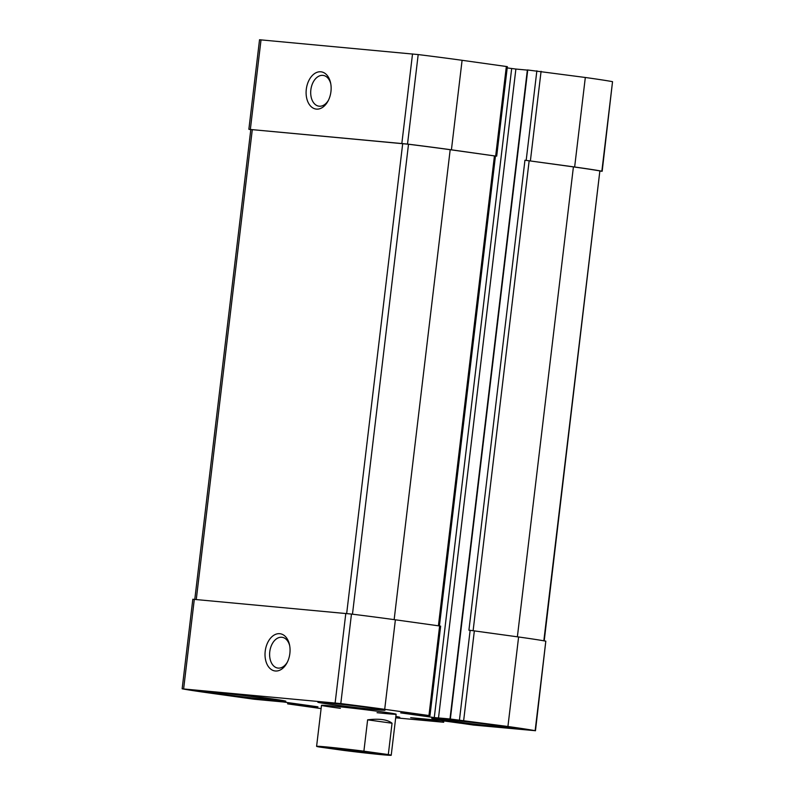 <?xml version="1.0" encoding="UTF-8"?>
<svg xmlns="http://www.w3.org/2000/svg" width="795" height="795" viewBox="0 0 795 795"><rect width="100%" height="100%" fill="white"/><g stroke="black" fill="none" stroke-linecap="round" stroke-linejoin="round"><path stroke-width="1.19" d="M460.285 723.142L473.512 725.06L535.144 730.684A95.817 2.176 -173.2 0 0 507.925 726.501L449.98 718.968L527.363 69.94L585.319 77.483A95.817 2.176 -173.2 0 1 612.538 81.666L602.173 171.263L600.215 171.134M602.173 171.263L601.855 171.183A95.817 2.176 -173.2 0 0 574.646 167L524.948 160.222L468.911 630.206L470.143 630.316L459.47 719.843M194.785 599.38L250.813 129.515L408.511 144.243A95.817 2.176 -173.2 0 1 450.189 149.708L495.941 156.118L451.421 149.818A95.817 2.176 -173.2 0 0 407.517 144.084L249.183 129.356A95.817 2.176 -173.2 0 0 250.793 129.645M496.686 156.158L507.359 66.641L462.094 60.301A95.817 2.176 -173.2 0 0 418.19 54.567L259.538 39.75L248.865 129.267M320.842 71.798A18.792 12.372 -82.1 0 0 306.81 98.689A18.792 12.372 -82.1 0 0 328.087 100.955A18.792 12.372 -82.1 0 0 330.601 82.938A18.792 12.372 -82.1 0 0 320.842 71.798M535.462 730.764L545.817 641.168A95.817 2.176 -173.2 0 0 518.608 636.984L507.925 726.501M470.143 630.316L518.608 636.984M449.98 718.968L434.279 717.577L400.67 712.886L429.966 715.669L384.701 709.319A95.817 2.176 -173.2 0 0 340.797 703.585L182.462 688.858A95.817 2.176 -173.2 0 0 209.681 693.041L253.923 699.212L283.328 701.965L317.95 706.825L287.641 703.873L321.11 708.574M527.343 70.109L515.885 69.046L438.492 718.064M507.2 67.923L515.885 69.046M429.966 715.669L440.639 626.142L439.625 625.973L428.952 715.49M182.144 688.778L192.827 599.251L351.47 614.068A95.817 2.176 -173.2 0 1 395.383 619.802L439.625 625.973M279.76 633.694A18.792 12.372 -82.1 0 0 265.729 660.575A18.792 12.372 -82.1 0 0 287.005 662.841A18.792 12.372 -82.1 0 0 289.519 644.825A18.792 12.372 -82.1 0 0 279.76 633.694M395.681 717.815L443.69 722.257L410.667 717.686L440.251 720.439L460.275 723.192M395.761 717.209A33.817 0.765 -173.2 0 0 399.766 717.319A33.817 0.765 -173.2 0 0 395.84 716.484M326.218 702.71A33.817 0.765 -173.2 0 0 317.841 702.224A33.817 0.765 -173.2 0 0 339.525 705.533A33.817 0.765 -173.2 0 0 376.631 709.736A33.817 0.765 -173.2 0 0 384.999 710.233A33.817 0.765 -173.2 0 0 363.325 706.924A33.817 0.765 -173.2 0 0 326.218 702.71M506.862 727.902A43.208 0.984 6.8 0 1 459.45 722.516A43.208 0.984 6.8 0 1 431.745 718.292A43.208 0.984 6.8 0 1 474.764 722.436A43.208 0.984 6.8 0 1 517.555 728.528A43.208 0.984 6.8 0 1 506.862 727.902M275.169 700.624A43.208 0.984 6.8 0 1 227.758 695.247A43.208 0.984 6.8 0 1 200.052 691.014A43.208 0.984 6.8 0 1 243.071 695.158A43.208 0.984 6.8 0 1 285.862 701.25A43.208 0.984 6.8 0 1 275.169 700.624M377.059 712.698A37.574 0.855 -173.2 0 0 386.807 713.672A37.574 0.855 -173.2 0 0 396.119 714.218A37.574 0.855 -173.2 0 0 372.03 710.541A37.574 0.855 -173.2 0 0 330.8 705.871A37.574 0.855 -173.2 0 0 321.498 705.324A37.574 0.855 -173.2 0 0 340.369 708.325M544.207 640.869L599.867 170.925A95.817 2.176 -173.2 0 0 573.414 166.89L524.948 160.222M289.688 645.699A15.532 10.226 -82.1 0 0 282.106 637.292A15.532 10.226 -82.1 0 0 281.808 637.262A15.532 10.226 -82.1 0 0 269.803 651.503A15.532 10.226 -82.1 0 0 277.823 668.058A15.532 10.226 -82.1 0 0 287.402 662.056M330.77 83.813A15.532 10.226 -82.1 0 0 323.187 75.406A15.532 10.226 -82.1 0 0 322.879 75.366A15.532 10.226 -82.1 0 0 310.885 89.606A15.532 10.226 -82.1 0 0 318.894 106.172A15.532 10.226 -82.1 0 0 328.484 100.17M266.484 699.411A31.562 0.716 6.8 0 1 231.663 695.456A31.562 0.716 6.8 0 1 211.619 692.385A31.562 0.716 6.8 0 1 243.041 695.426A31.562 0.716 6.8 0 1 274.295 699.858A31.562 0.716 6.8 0 1 266.484 699.411M270.121 699.918A36.451 0.825 6.8 0 1 230.52 695.436A36.451 0.825 6.8 0 1 206.77 691.839A36.451 0.825 6.8 0 1 243.051 695.317A36.451 0.825 6.8 0 1 279.134 700.465A36.451 0.825 6.8 0 1 270.121 699.918M498.177 726.69A31.562 0.716 6.8 0 1 463.356 722.735A31.562 0.716 6.8 0 1 443.312 719.664A31.562 0.716 6.8 0 1 474.734 722.695A31.562 0.716 6.8 0 1 505.988 727.137A31.562 0.716 6.8 0 1 498.177 726.69M501.814 727.196A36.451 0.825 6.8 0 1 462.213 722.705A36.451 0.825 6.8 0 1 438.472 719.107A36.451 0.825 6.8 0 1 474.744 722.585A36.451 0.825 6.8 0 1 510.827 727.743A36.451 0.825 6.8 0 1 501.814 727.196M363.891 751.166L388.308 754.564A37.574 0.855 6.8 0 1 391.22 755.25A37.574 0.855 6.8 0 1 343.937 750.44L319.52 747.032A37.574 0.855 6.8 0 1 316.599 746.356A37.574 0.855 6.8 0 1 325.91 746.893A37.574 0.855 6.8 0 1 363.891 751.166L367.628 719.833C379.374 718.422 387.513 719.555 392.044 723.231L367.628 719.833M388.308 754.564L392.044 723.231M371.663 752.448A27.05 0.616 6.8 0 1 380.765 753.988A27.05 0.616 6.8 0 1 353.835 751.414A27.05 0.616 6.8 0 1 327.053 747.588A27.05 0.616 6.8 0 1 343.162 748.95A27.05 0.616 6.8 0 1 371.663 752.448M612.538 81.666L601.855 171.183M585.319 77.483L574.646 167M541.077 71.312L530.394 160.829M536.864 70.815L526.181 160.332M506.345 66.472L495.673 155.989M462.094 60.301L451.421 149.818M418.19 54.567L407.517 144.084M412.526 53.931L401.843 143.448M261.028 39.839L250.355 129.356M545.817 641.168L535.144 730.684M474.357 630.813L463.684 720.33M527.741 69.97L450.348 718.988M511.672 68.549L434.279 717.577M395.383 619.802L384.701 709.319M351.47 614.068L340.797 703.585M345.805 613.432L335.132 702.959M194.308 599.341L183.635 688.858M303.491 704.777L303.402 705.503M301.385 704.489L301.295 705.254M299.705 704.251L299.616 705.016M297.608 703.963L297.509 704.768M288.535 702.691L288.386 703.923M442.835 720.727L442.676 722.079M432.42 719.714L432.311 720.638M430.314 719.515L430.204 720.389M428.833 719.376L428.724 720.25M426.716 719.187L426.617 720.002M599.867 170.925L543.84 640.81M573.414 166.89L517.376 636.815M529.162 160.719L473.124 630.654M252.303 129.605L196.266 599.519M402.697 143.597L346.67 613.521M408.511 144.243L352.473 614.187M450.189 149.708L394.151 619.633M494.44 155.87L438.403 625.804M287.8 702.591L287.641 703.873M443.849 720.856L443.69 722.257M495.454 156.049L439.416 625.943M279.134 700.465L279.721 700.007M206.77 691.839L206.312 691.253M510.827 727.743L511.414 727.276M438.472 719.107L438.005 718.531M391.22 755.25L396.119 714.218M316.599 746.356L321.498 705.324"/></g></svg>
